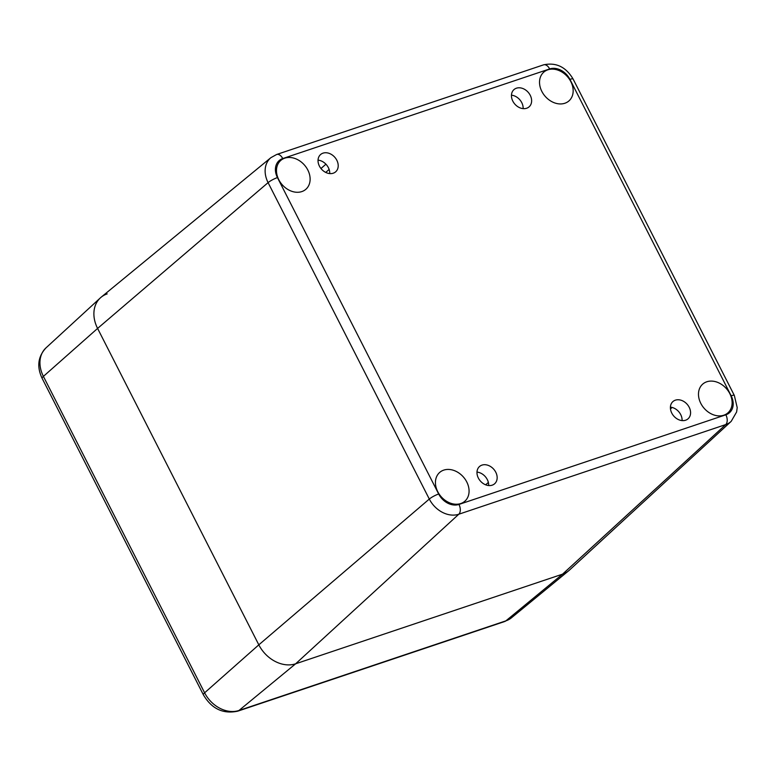 <?xml version="1.0" encoding="UTF-8"?>
<svg xmlns="http://www.w3.org/2000/svg" width="776" height="776" viewBox="0 0 776 776"><rect width="100%" height="100%" fill="white"/><g stroke="black" fill="none" stroke-linecap="round" stroke-linejoin="round"><path stroke-width="1.16" d="M523.14 108.63A11.465 8.914 49 0 0 511.452 95.186M516.428 88.202A11.465 8.914 -131 0 1 529.348 93.789A11.465 8.914 -131 0 1 529.057 106.884A11.465 8.914 -131 0 1 514.808 104.071A11.465 8.914 -131 0 1 514.013 89.57A11.465 8.914 -131 0 1 516.428 88.202M329.732 173.581A11.465 8.914 49 0 0 318.034 160.137M323.01 153.153A11.465 8.914 -131 0 1 335.93 158.74A11.465 8.914 -131 0 1 335.639 171.835A11.465 8.914 -131 0 1 321.39 169.032A11.465 8.914 -131 0 1 320.595 154.531A11.465 8.914 -131 0 1 323.01 153.153M488.676 485.543A11.465 8.914 49 0 0 476.988 472.099M481.964 465.115A11.465 8.914 -131 0 1 494.875 470.702A11.465 8.914 -131 0 1 494.593 483.797A11.465 8.914 -131 0 1 480.344 480.994A11.465 8.914 -131 0 1 479.549 466.483A11.465 8.914 -131 0 1 481.964 465.115M682.094 420.592A11.465 8.914 49 0 0 670.406 407.148M675.382 400.164A11.465 8.914 -131 0 1 688.293 405.751A11.465 8.914 -131 0 1 688.011 418.846A11.465 8.914 -131 0 1 673.762 416.033A11.465 8.914 -131 0 1 672.967 401.531A11.465 8.914 -131 0 1 675.382 400.164M562.561 574.153A30.584 23.765 49 0 0 569.39 570.147L731.176 421.378A24.483 19.031 49 0 1 725.715 424.588A7.644 4.578 -108.6 0 0 725.87 414.801L458.955 504.439A7.644 4.578 71.4 0 1 458.8 514.226L725.715 424.588L562.561 574.153A30.584 23.765 49 0 0 568.614 570.816L511.539 617.735A28.528 22.174 -131 0 1 505.894 620.848L238.979 710.476A28.528 22.174 -131 0 1 204.612 692.803L43.398 376.389A28.528 22.174 -131 0 1 45.968 347.9L100.356 297.897A30.584 23.765 49 0 0 97.592 328.423L258.815 644.837A30.584 23.765 49 0 0 295.646 663.79L562.561 574.153L505.894 620.848A10.195 6.111 -108.6 0 1 504.691 621.518L237.766 711.155A10.195 6.111 -108.6 0 0 238.979 710.476L295.646 663.79L562.561 574.153M443.736 470.12A19.109 14.851 -131 0 1 465.27 479.432A19.109 14.851 -131 0 1 464.795 501.257A19.109 14.851 -131 0 1 441.049 496.582A19.109 14.851 -131 0 1 439.711 472.409A19.109 14.851 -131 0 1 443.736 470.12M706.79 381.782A19.109 14.851 -131 0 1 728.315 391.094A19.109 14.851 -131 0 1 727.849 412.919A19.109 14.851 -131 0 1 704.094 408.244A19.109 14.851 -131 0 1 702.765 384.071A19.109 14.851 -131 0 1 706.79 381.782M547.837 69.821A19.109 14.851 -131 0 1 569.361 79.142A19.109 14.851 -131 0 1 568.895 100.958A19.109 14.851 -131 0 1 545.14 96.282A19.109 14.851 -131 0 1 543.811 72.11A19.109 14.851 -131 0 1 547.837 69.821M284.792 158.159A19.109 14.851 -131 0 1 306.316 167.47A19.109 14.851 -131 0 1 305.851 189.296A19.109 14.851 -131 0 1 282.095 184.62A19.109 14.851 -131 0 1 280.757 160.448A19.109 14.851 -131 0 1 284.792 158.159M101.123 297.218A30.584 23.765 49 0 0 97.592 328.423L258.815 644.837A30.584 23.765 49 0 0 295.646 663.79L458.8 514.226A24.483 19.031 49 0 1 429.303 499.055A7.644 1.474 153 0 1 438.673 494.002L277.449 177.588A7.644 1.474 153 0 0 268.089 182.632L429.303 499.055L258.815 644.837L204.612 692.803A10.195 1.959 -27 0 0 203.351 694.762L42.127 378.339A10.195 1.959 -27 0 1 43.398 376.389L97.592 328.423L268.089 182.632A24.483 19.031 49 0 1 270.911 157.654L101.123 297.218M107.175 293.891A30.584 23.765 49 0 0 100.356 297.897M277.449 177.588A16.839 13.085 -131 0 1 282.736 158.566A7.644 4.578 -108.6 0 0 276.663 154.482L543.578 64.844C556.082 62.177 565.927 66.92 573.115 79.055L734.338 395.469A7.644 1.474 153 0 0 731.157 395.779A16.839 13.085 -131 0 1 725.87 414.801M458.955 504.439A16.839 13.085 -131 0 1 438.673 494.002M573.115 79.055A7.644 1.474 153 0 0 569.933 79.365L731.157 395.779M543.578 64.844A7.644 4.578 71.4 0 1 549.65 68.938A16.839 13.085 -131 0 1 569.933 79.365M282.736 158.566L549.65 68.938M670.474 408.904L672.142 407.458M485.65 484.806L488.366 482.449M320.963 168.508L325.92 164.202M325.726 172.408L329.121 169.459M734.338 395.469L737.2 407.584L736.628 411.959L731.176 421.378M276.663 154.482L270.911 157.654M42.127 378.339C36.656 366.767 37.937 356.62 45.968 347.9M237.766 711.155C223.119 714.289 211.644 708.818 203.351 694.762M511.539 617.735L504.691 621.518"/></g></svg>
